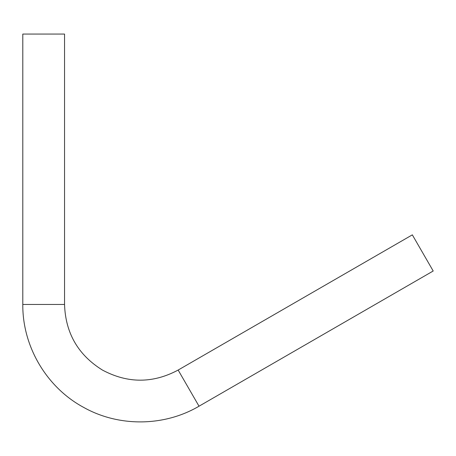 <?xml version="1.0" encoding="UTF-8"?>
<svg xmlns="http://www.w3.org/2000/svg" width="456" height="456" viewBox="0 0 456 456"><rect width="100%" height="100%" fill="white"/><g stroke="black" fill="none" stroke-linecap="round" stroke-linejoin="round"><path stroke-width="0.68" d="M178.148 370.055C152.902 383.542 127.657 383.542 102.412 370.055C78.107 354.933 65.487 333.068 64.541 304.465L64.541 34.057L22.8 34.057L22.8 304.465C22.395 346.492 46.666 387.52 83.682 407.413C118.873 427.152 164.251 426.679 199.021 406.205L433.2 271.001L412.332 234.851L178.148 370.055L199.021 406.205M64.541 304.465L22.8 304.465"/></g></svg>
